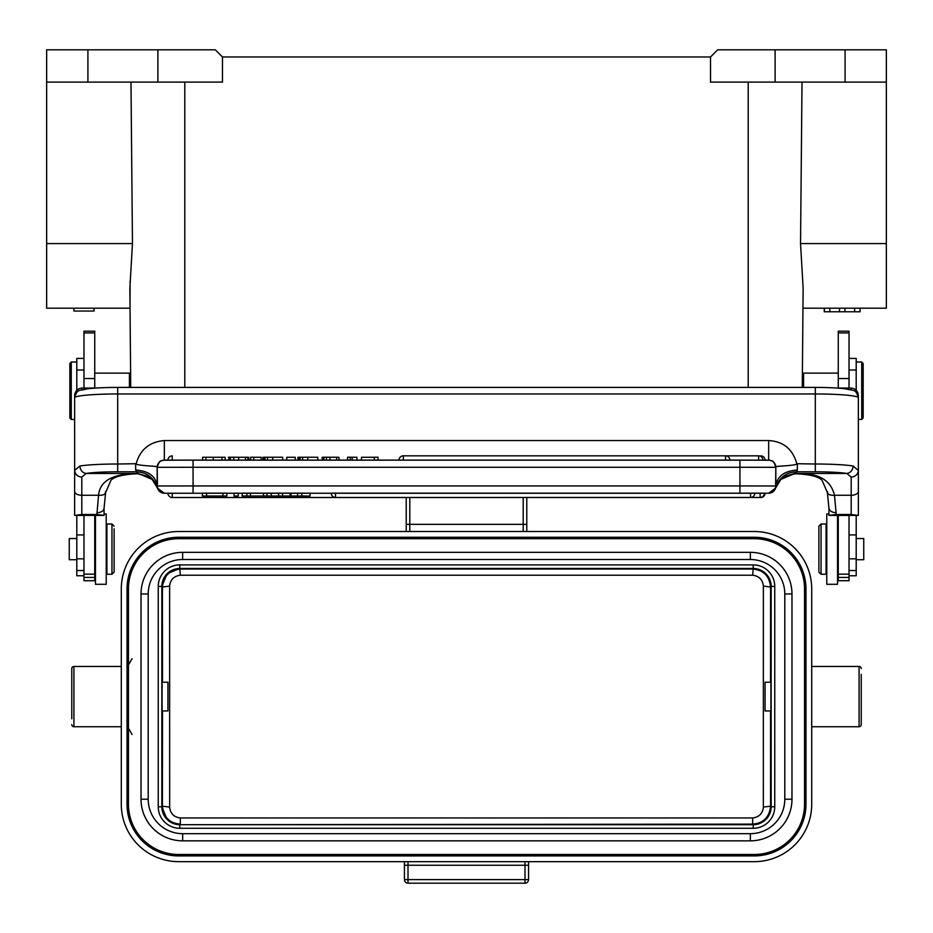 <?xml version="1.0" encoding="UTF-8"?>
<svg xmlns="http://www.w3.org/2000/svg" width="933" height="933" viewBox="0 0 933 933"><rect width="100%" height="100%" fill="white"/><g stroke="black" fill="none" stroke-linecap="round" stroke-linejoin="round"><path stroke-width="1.4" d="M839.49 308.182L839.49 311.762L824.236 311.762L824.271 308.182L824.236 311.762M829.857 308.182L829.857 311.762M824.375 308.182L824.375 311.762M860.039 308.182L860.039 311.762L839.49 311.762M860.156 308.182L860.039 311.762M854.628 308.182L854.628 311.762M844.925 308.182L844.925 311.762M886.35 49.811L717.687 49.811L710.514 56.983L710.514 82.104L886.35 82.104L886.35 49.811L886.35 308.182L802.963 308.182L803.138 288.262L802.263 387.417M802.018 82.104L800.537 243.583L886.35 243.583M803.581 387.417L803.581 373.13L802.38 374.331L803.138 288.262L800.537 243.583M803.138 288.262L802.963 308.182M775.113 49.811L775.113 82.104M710.514 56.983L222.486 56.983L222.486 82.104L46.65 82.104L46.65 49.811L157.887 49.811L157.887 82.104M222.486 56.983L215.313 49.811L157.887 49.811M46.65 82.104L46.65 243.583L132.463 243.583L130.982 82.104M73.917 308.182L73.917 311.051L94.023 311.051L94.023 308.182M132.463 243.583L129.862 288.262L130.037 308.182L46.65 308.182L46.65 243.583M130.037 308.182L130.107 281.265M130.737 387.417L129.862 288.262L130.62 374.331L129.419 373.13L94.734 373.13M162.179 687.621L162.085 682.233L167.94 682.233L167.94 710.946L162.085 710.946L162.179 705.558M861.719 362.004L863.153 363.438L863.153 417.984L861.719 419.418L861.719 362.004L856.202 362.004M765.06 710.946L770.915 710.946L770.915 682.233L765.06 682.233L765.06 710.946M811.71 726.737L859.083 726.737A2.158 2.158 0 0 0 861.229 724.579L861.229 674.349M861.229 724.579L861.229 718.842M811.71 666.454L859.083 666.454A2.158 2.158 0 0 1 861.229 668.599M71.281 419.418L69.847 417.984L69.847 363.438L71.281 362.004L71.281 419.418L74.64 419.418M129.419 387.417L129.419 373.13M528.579 879.609L524.987 879.609L524.987 883.189A3.592 3.592 0 0 0 528.579 879.609L528.579 861.66M750.342 833.67L182.658 833.67A34.451 34.451 0 0 1 148.207 799.219L148.207 593.959A34.451 34.451 0 0 1 182.658 559.508L750.342 559.508A34.451 34.451 0 0 1 784.793 593.959L784.793 799.219A34.451 34.451 0 0 1 750.342 833.67L750.342 840.843A41.623 41.623 0 0 0 791.977 799.219L791.977 593.959A41.623 41.623 0 0 0 750.342 552.336L182.658 552.336A41.623 41.623 0 0 0 141.023 593.959L141.023 799.219A41.623 41.623 0 0 0 182.658 840.843L750.342 840.843M162.085 682.233L162.085 710.946M763.404 807.092C762.611 813.553 759.03 817.18 752.651 817.949L180.349 817.949C173.97 817.18 170.389 813.553 169.596 807.092M180.349 817.949L180.349 824.131C169.608 823.256 163.625 817.273 162.424 806.17L161.841 806.753L167.1 819.442L176.045 824.305M176.174 824.329L179.556 824.702M770.518 710.946L770.576 806.17C769.375 817.261 763.404 823.244 752.651 824.131L179.859 824.702L753.223 824.702A17.937 17.937 0 0 0 771.159 806.753C769.982 817.751 763.999 823.722 753.223 824.702L753.223 828.282A21.529 21.529 0 0 0 774.752 806.753L774.752 586.425A21.529 21.529 0 0 0 753.223 564.897L179.777 564.897A21.529 21.529 0 0 0 158.248 586.425L158.248 806.753A21.529 21.529 0 0 0 179.777 828.282L753.223 828.282M752.651 817.949L752.651 824.131L179.777 824.702A17.937 17.937 0 0 1 161.841 806.753L161.841 586.425L162.424 587.009C163.625 575.918 169.608 569.935 180.349 569.06L752.651 569.06C763.392 569.923 769.375 575.918 770.576 587.009L771.159 586.425C770.192 575.649 764.22 569.666 753.223 568.489L179.777 568.489A17.937 17.937 0 0 0 161.841 586.425L167.182 573.655L179.777 568.489L179.777 564.897M169.596 586.099C170.389 579.626 173.97 576.011 180.349 575.229L752.651 575.229C759.03 576.011 762.611 579.626 763.404 586.099M179.777 828.282L179.777 824.702L753.223 824.702M770.565 587.009L763.369 586.099L763.346 807.08L770.576 806.17L771.159 806.753L771.159 586.425A17.937 17.937 0 0 0 753.223 568.489L753.223 564.897M754.296 855.923A51.677 51.677 0 0 0 805.972 804.246L804.538 804.246A50.242 50.242 0 0 1 754.296 854.488L178.704 854.488A50.242 50.242 0 0 1 128.462 804.246L128.462 588.933A50.242 50.242 0 0 1 178.704 538.703L754.296 538.703A50.242 50.242 0 0 1 804.538 588.933L804.538 804.246A50.242 50.242 0 0 1 754.296 854.488L754.296 855.923L178.704 855.923A51.677 51.677 0 0 1 127.028 804.246L128.462 804.246A50.242 50.242 0 0 0 178.704 854.488L178.704 855.923M811.71 588.933A57.414 57.414 0 0 0 754.296 531.518L178.704 531.518A57.414 57.414 0 0 0 121.29 588.933L121.29 804.246A57.414 57.414 0 0 0 178.704 861.66L754.296 861.66A57.414 57.414 0 0 0 811.71 804.246L811.71 588.933M526.783 524.346L526.783 497.522L526.783 531.518L526.783 524.346L523.203 524.346L523.203 497.522M406.217 497.522L406.217 531.518L406.217 497.522M128.462 728.253L132.054 734.469M132.054 658.71L128.462 664.926M524.987 883.189L408.013 883.189A3.592 3.592 0 0 1 404.421 879.609L404.421 861.66L404.421 865.253L528.579 865.253M408.013 883.189L408.013 879.609L404.421 879.609A3.592 3.592 0 0 0 408.013 883.189A3.592 3.592 0 0 1 404.421 879.609M768.652 460.179L768.652 440.551C783.323 441.414 792.712 449.135 796.817 463.701L815.302 464.016L815.302 471.795A35.886 3.172 0 0 1 846.861 473.463L795.592 473.463L783.638 476.996M74.64 515.401L81.812 514.503L96.892 514.503L104.064 515.401L74.64 515.401L74.64 470.442L79.83 466.01A43.058 3.814 0 0 1 117.698 464.016L136.183 463.713C140.113 449.613 149.502 441.892 164.348 440.551L164.348 460.179M796.817 463.701C797.353 464.552 792.747 465.322 782.974 465.987C776.058 466.348 773.679 466.932 775.824 467.725L775.824 467.351M797.353 464.016L797.353 469.999L796.444 471.795L815.302 471.795M853.17 466.01L858.36 470.524L858.36 397.773A43.058 3.814 180 0 0 815.302 393.959L815.302 464.016A43.058 3.814 0 0 1 853.17 466.01C852.739 470.302 850.639 472.786 846.861 473.474L851.188 477.113L851.188 514.503L858.36 515.401L828.936 515.401L836.108 514.503L851.188 514.503M96.892 514.503L98.548 495.26L81.812 495.26L81.812 477.125C77.556 476.646 75.165 474.454 74.652 470.524L74.64 397.773C77.322 388.373 79.258 391.184 86.967 388.886C94.688 387.93 104.928 387.44 117.698 387.417L117.698 393.959A43.058 3.814 180 0 0 74.64 397.773M74.64 399.487L74.64 395.359C75.118 391.044 77.497 388.606 81.812 388.046L96.892 388.046M828.936 515.401L828.936 507.622M836.108 388.046L851.188 388.046C855.503 388.606 857.882 391.044 858.348 395.359L858.36 399.487M851.188 477.125C855.456 476.646 857.847 474.454 858.36 470.524L858.36 515.401M96.892 512.73A7.172 4.537 -0 0 0 104.064 508.193L104.064 515.401M81.812 477.113L86.139 473.474M79.83 466.01C80.285 470.29 82.384 472.774 86.139 473.463A35.886 3.172 0 0 1 117.698 471.795L136.556 471.795C146.808 472.238 153.758 477.591 157.409 487.842L157.479 488.146A7.172 7.172 -0 0 0 164.348 493.242L768.652 493.242L775.521 488.146L780.874 479.399L796.129 472.938L784.326 476.588L780.816 479.294M135.647 464.016L135.647 469.999L137.827 473.684M136.183 463.713C135.635 464.552 140.253 465.322 150.038 465.987C156.849 466.383 159.228 466.955 157.176 467.725L157.176 467.351M378.017 460.097L378.017 457.252L374.355 457.252L374.355 460.097M361.479 460.097L361.479 457.275L374.355 457.275M347.566 460.097L347.566 457.252L356.919 457.263L356.919 460.132M322.223 460.144L322.223 457.275L323.961 457.252L338.959 457.263L338.959 460.097M297.942 460.144L297.942 457.275L300.123 457.252L317.803 457.252L317.803 460.097M286.734 460.097L286.734 457.263L295.225 457.263L295.225 460.097M262.849 460.144L262.849 457.275L265.03 457.252L282.699 457.252L282.699 460.097M250.662 460.097L250.662 457.252L261.147 457.287L261.147 460.097M228.328 457.275L229.425 457.263M228.888 460.132L228.888 457.263L230.358 457.252L248.819 457.275L248.819 460.097M202.601 460.132L202.601 457.263L225.168 457.263L225.168 460.097L225.168 457.263M352.184 460.132L352.184 457.252M350.237 460.121L350.237 457.252M323.973 460.132L323.973 457.252M322.69 460.132L322.69 457.263M336.615 460.132L336.615 457.252M329.979 460.121L329.979 457.252M326.445 460.121L326.445 457.252M307.797 460.121L307.797 457.252M302.607 460.121L302.607 457.252M272.704 460.121L272.704 457.252M267.514 460.121L267.514 457.252M253.799 460.097L253.799 457.252M247.875 460.132L247.875 457.263M245.437 460.121L245.437 457.252M238.638 460.121L238.638 457.252M230.369 460.121L230.369 457.252M221.949 460.121L221.949 457.252M213.295 460.121L213.295 457.252M135.647 469.999C148.709 470.955 155.881 476.296 157.176 486.023L157.176 467.316A7.172 7.172 -0 0 1 164.348 460.144L768.652 460.144A7.172 7.172 180 0 1 775.824 467.316L775.591 487.842C779.242 477.591 786.192 472.238 796.444 471.795L796.129 472.938M827.489 491.504C827.279 494.268 829.612 495.516 834.452 495.26C830.86 479.749 817.844 472.553 795.394 473.684L784.058 476.716M105.511 491.504C105.721 494.268 103.388 495.516 98.548 495.26C99.948 480.775 112.963 473.579 137.606 473.684L148.86 476.833L150.924 478.291M795.394 473.754C814.101 474.465 820.702 478.244 822.136 480.518L827.396 492.624L828.936 508.193C829.449 510.899 831.839 512.415 836.108 512.73L834.452 495.26L851.188 495.26A7.172 3.895 180 0 0 858.36 491.353M86.139 473.463L137.408 473.463L148.674 476.588L152.184 479.294M136.871 472.938L152.126 479.399L157.479 488.146L157.176 467.165M775.824 485.976A7.172 7.172 180 0 1 768.652 493.149A7.172 7.172 180 0 0 775.824 485.976L739.939 485.93L739.939 493.114M290.093 493.16L290.093 496.029L297.592 496.006L297.592 493.137L278.605 493.137L278.605 496.006L282.571 496.006L282.571 493.137M297.592 493.137L310.048 493.172L310.048 496.041L299.75 496.018M242.183 496.006L271.27 496.006L242.183 496.006L242.183 493.137L278.605 493.137M234.078 496.006L234.078 493.137L238.207 493.137L238.207 496.006L234.078 496.041L238.207 496.006M222.94 493.137L226.882 493.137L226.882 496.006L222.94 496.029L222.94 493.137L202.391 493.137L202.391 496.041L226.882 496.006M335.518 493.137L331.215 493.172A4.303 4.303 0 0 0 335.518 497.452L335.518 493.137L764.442 493.172A4.303 4.303 0 0 1 760.127 497.476L760.127 493.16M172.243 493.184L167.94 493.207A4.303 4.303 0 0 0 172.243 497.499L172.243 493.184M760.757 497.429L760.757 497.499A4.303 4.303 0 0 0 765.06 493.195L764.442 493.184M263.491 496.018L263.491 493.149M266.908 493.137L266.908 496.006M271.27 496.006L271.27 493.137M246.872 496.006L246.872 493.137M250.499 493.149L250.499 496.018M297.592 496.006L301.802 496.006L301.802 493.137M301.802 496.006L310.048 496.041M299.785 496.018L274.22 496.041M274.209 496.041L270.08 496.018M270.08 496.041L278.605 496.006M282.571 496.006L290.105 496.029M202.391 496.006L206.613 496.006L206.613 493.137M206.613 496.006L222.94 496.029M157.176 485.976A7.172 7.172 0 0 0 164.348 493.149A7.172 7.172 0 0 1 157.176 485.976L193.061 485.93L193.061 493.114M114.118 528.778L114.118 572.092L114.118 528.778M111.96 574.25L106.933 574.25L106.933 524.008L111.96 524.008L111.96 574.25L114.118 572.092M76.798 559.718L69.252 559.718L69.252 538.539L76.798 538.539M83.97 558.82L76.798 558.82L76.798 570.518L83.97 570.518M76.798 558.82L76.798 534.912L83.97 534.912M76.798 515.599L76.798 534.912M76.798 390.286L76.798 358.412L83.97 358.412M83.97 575.766L76.798 575.766L76.798 570.518M838.266 378.541L838.266 331.18L849.03 331.18L849.03 378.541L838.266 378.541L838.266 388.046M849.03 388.046L849.03 378.541M838.266 515.692L838.266 580.711L849.03 580.711L849.03 515.692M83.97 515.692L83.97 580.711L94.734 580.711L94.734 515.692M83.97 332.906L83.97 331.18L94.734 331.18L94.734 332.906L83.97 332.906L83.97 388.046M94.734 388.046L94.734 332.906M94.734 574.168L83.97 574.168M838.266 574.168L849.03 574.168M837.542 515.727L837.542 584.291L826.778 584.291L826.778 513.966L828.936 513.966M849.03 358.412L856.202 358.412L856.202 390.286M849.03 570.518L856.202 570.518L856.202 515.599M856.202 570.518L856.202 575.766L849.03 575.766M818.882 571.043L818.882 526.165L818.882 571.043M821.04 524.008L826.067 524.008L826.067 574.25L821.04 574.25L821.04 524.008L818.882 526.165M856.202 538.539L863.748 538.539L863.748 559.718L856.202 559.718M104.064 513.966L106.222 513.966L106.222 584.291L95.458 584.291L95.458 515.727M121.29 666.454L73.917 666.454A2.158 2.158 0 0 0 71.771 668.599L71.771 718.842M71.771 668.599L71.771 674.349M121.29 726.737L73.917 726.737A2.158 2.158 0 0 1 71.771 724.579M748.196 387.417L748.196 82.104M845.088 82.104L845.088 49.811M87.912 49.811L87.912 82.104M184.804 82.104L184.804 387.417M859.083 726.737L859.083 666.454M182.658 833.67L182.658 840.843M791.977 799.219L784.793 799.219M791.977 593.959L784.793 593.959M750.342 552.336L750.342 559.508M182.658 552.336L182.658 559.508M141.023 593.959L148.207 593.959M141.023 799.219L148.207 799.219M162.424 806.17L162.482 710.946M162.482 682.233L162.424 587.009L169.631 586.099L169.654 807.08L162.435 806.17M770.576 587.009L770.518 682.233M752.651 575.229L753.223 568.489M180.349 575.229L179.777 568.489M161.841 586.425L158.248 586.425M161.841 806.753L158.248 806.753M771.159 806.753L774.752 806.753M771.159 586.425L774.752 586.425M805.972 588.933A51.677 51.677 0 0 0 754.296 537.268L754.296 538.703A50.242 50.242 0 0 1 804.538 588.933L805.972 588.933L805.972 804.246M178.704 537.268A51.677 51.677 0 0 0 127.028 588.933L128.462 588.933A50.242 50.242 0 0 1 178.704 538.703L178.704 537.268L754.296 537.268M127.028 588.933L127.028 804.246M523.203 531.518L523.203 524.346L406.217 524.346M409.797 497.522L409.797 531.518M524.987 861.66L524.987 879.609L408.013 879.609L408.013 861.66M117.698 471.795L117.698 393.959L815.302 393.959L815.302 387.417L117.698 387.417M768.652 440.551L164.348 440.551M775.824 467.176L775.824 486.023C777.119 476.296 784.291 470.955 797.353 469.999M851.188 388.046L851.188 389.831M81.812 389.831L81.812 388.046M81.812 514.503L81.812 495.26A7.172 3.895 0 0 1 74.64 491.353L74.64 515.308M300.123 460.132L300.123 457.252M299.131 460.132L299.131 457.263M265.019 460.132L265.019 457.252M264.039 460.132L264.039 457.263M233.728 460.121L233.728 457.252M205.878 460.121L205.878 457.252M403.348 460.097L403.348 455.817L725.582 455.817L725.582 460.097M726.026 455.84L758.622 455.84L758.622 460.144M765.06 460.121A4.303 4.303 0 0 0 760.757 455.864L760.757 456.4M167.94 460.121A4.303 4.303 0 0 1 172.243 455.864L172.243 460.109M768.652 460.144A7.172 7.172 180 0 1 775.824 467.316L739.939 467.27L739.939 485.93L193.061 485.93L193.061 467.27L739.939 467.27L739.939 460.097L769.818 460.237C771.486 461.66 773.049 458.395 775.824 467.316M775.521 488.146A7.172 7.172 180 0 1 768.652 493.242L765.06 493.242L768.652 493.242M836.108 514.503L836.108 512.73M164.348 460.144A7.172 7.172 -0 0 0 157.176 467.316L193.061 467.27L193.061 460.097L163.182 460.237C161.514 461.66 159.951 458.395 157.176 467.316M291.014 496.029L291.014 493.16M760.127 497.476L335.518 497.476L750.552 497.452L750.552 493.137M172.243 497.499L760.757 497.499L172.243 497.522A4.303 4.303 0 0 1 167.94 493.207M76.798 370.004L83.97 370.004M94.734 577.445L83.97 577.445M94.734 378.541L83.97 378.541M838.266 332.906L849.03 332.906M838.266 577.445L849.03 577.445M856.202 558.82L849.03 558.82M849.03 534.912L856.202 534.912M849.03 370.004L856.202 370.004M73.917 666.454L73.917 726.737M858.36 419.418L861.719 419.418M803.581 373.13L838.266 373.13M76.798 362.004L71.281 362.004M858.36 397.773C855.678 388.373 853.742 391.184 846.033 388.886C838.312 387.93 828.072 387.44 815.302 387.417M322.223 457.275L322.223 460.097M338.936 457.263L338.936 460.097M297.942 457.275L297.942 460.097M262.838 457.275L262.838 460.097M403.348 455.817A4.303 4.303 0 0 0 399.032 460.097M729.898 460.097A4.303 4.303 0 0 0 725.582 455.817M762.937 460.121A4.303 4.303 0 0 0 758.622 455.84M104.064 508.193L105.604 492.624L110.875 480.507C112.193 478.361 118.596 474.477 137.618 473.754L149.315 476.961M193.061 460.097L739.939 460.097M750.552 497.452A4.303 4.303 0 0 0 754.855 493.149M331.215 493.172A4.303 4.303 0 0 0 335.518 497.476M760.757 497.522A4.303 4.303 0 0 0 765.06 493.207M164.348 493.242L157.479 488.146M114.118 526.165L111.96 524.008M106.222 531.903L106.933 531.903M94.734 533.338L95.458 532.626M94.734 564.92L95.458 565.631M106.222 566.354L106.933 566.354M818.882 572.092L821.04 574.25M826.778 566.354L826.067 566.354M838.266 564.92L837.542 565.631M838.266 533.338L837.542 532.626M826.778 531.903L826.067 531.903"/></g></svg>

